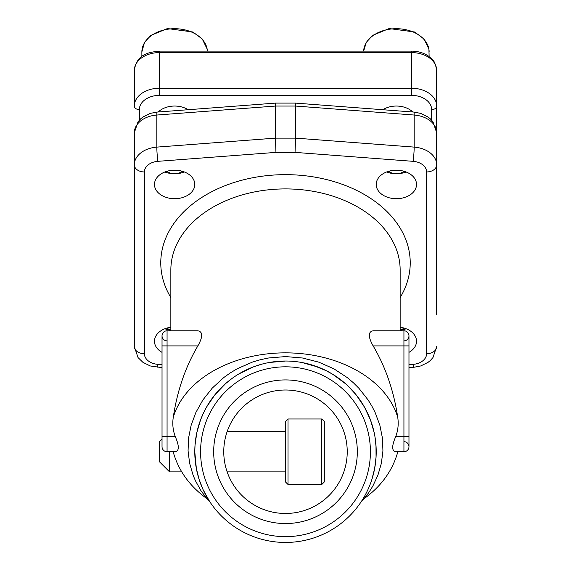<?xml version="1.0" encoding="UTF-8"?>
<svg xmlns="http://www.w3.org/2000/svg" width="571" height="571" viewBox="0 0 571 571"><rect width="100%" height="100%" fill="white"/><g stroke="black" fill="none" stroke-linecap="round" stroke-linejoin="round"><path stroke-width="0.86" d="M169.587 451.74L169.587 471.896L181.735 471.896M169.587 471.896L159.509 461.818L159.509 441.654L162.028 439.135M285.5 451.74L285.5 421.498L288.02 418.978L288.02 484.493L285.5 481.974L285.5 451.74M321.787 418.978L324.307 421.498L324.307 481.974L321.787 484.493L321.787 418.978L288.02 418.978M406.124 328.753A20.156 14.254 0 0 1 400.15 330.281M400.15 330.017A10.078 7.123 180 0 0 404.025 328.047M184.376 171.978A20.156 14.254 0 0 1 175.097 173.755L174.862 173.755A10.078 7.123 180 0 0 182.285 171.264M166.975 171.264A10.078 7.123 180 0 0 174.391 173.755L174.155 173.755A20.156 14.254 0 0 1 164.876 171.978M174.391 173.755A10.078 7.123 180 0 0 174.862 173.755M141.872 56.558L141.872 51.868L144.57 42.325L150.83 35.402L167.424 28.55L192.877 31.99L202.284 39.014L207.159 49.049L207.366 51.112A32.761 23.161 180 0 0 174.091 28.714A32.761 23.161 180 0 0 141.872 51.868M406.124 171.978A20.156 14.254 0 0 1 396.845 173.755L396.609 173.755A10.078 7.123 180 0 0 404.025 171.264M388.715 171.264A10.078 7.123 180 0 0 396.138 173.755L395.903 173.755A20.156 14.254 0 0 1 386.624 171.978M396.138 173.755A10.078 7.123 180 0 0 396.609 173.755M170.85 330.281A20.156 14.254 0 0 1 164.876 328.753M166.975 328.047A10.078 7.123 180 0 0 170.85 330.017M436.687 70.404C434.652 58.527 431.519 59.284 428.635 56.201C423.739 52.853 418.022 51.162 411.491 51.112L411.491 52.589L159.509 52.589L159.509 88.234L411.491 88.234L411.491 52.589A25.195 17.815 180 0 1 436.687 70.404L436.687 284.201M431.647 120.174L431.647 109.611A20.156 14.254 180 0 0 411.491 95.357L159.509 95.357A20.156 14.254 180 0 0 139.353 109.611A5.039 3.562 180 0 1 134.313 106.049L134.313 70.404A25.195 17.815 180 0 1 159.509 52.589L159.509 51.112C147.91 52.268 136.676 54.509 134.313 70.404M382.856 109.725A20.156 14.254 0 0 1 412.747 111.987M158.253 111.987A20.156 14.254 0 0 1 188.145 109.725M231.077 379.158A10.078 10.078 0 0 1 231.069 379.165A10.078 10.078 0 0 0 231.077 379.158A10.078 5.189 53.1 0 1 231.069 379.165A10.078 10.078 0 0 0 231.077 379.158A10.078 7.816 -126.9 0 1 231.069 379.165L225.759 383.469M223.368 385.639L220.37 388.587M221.198 387.745L221.698 387.252M221.784 387.167L222.547 386.424M345.462 383.662L339.931 379.165L345.484 383.683M349.887 387.837L350.765 388.737M358.26 397.559L363.927 406.152M370.865 421.034L371.107 421.741M232.004 378.473L225.652 383.562L214.853 394.832L206.502 407.137L203.226 413.525L200.542 419.935L196.831 432.582L195.039 445.009L194.782 451.74A90.71 90.71 0 0 0 285.5 542.45A90.71 90.71 0 0 0 376.21 451.74L376.175 449.184M376.103 447.286L374.947 436.615M194.825 454.373L194.79 451.74A90.71 90.71 0 0 1 285.5 361.022A90.71 90.71 0 0 1 376.21 451.74L376.175 454.309M375.904 459.205L375.268 464.823M367.952 489.561L366.225 493.116M362.906 499.04L361.693 500.967M371.814 479.654L374.633 468.591L376.053 457.071L375.975 445.144L375.318 438.999M374.198 432.711L370.5 420.049L364.569 407.28L356.304 395.025L348.56 386.524M345.598 383.783L332.7 374.269L325.556 370.343A90.71 90.71 0 0 1 329.403 372.349L334.842 375.618M318.018 367.053L302.18 362.571A90.71 90.71 0 0 1 318.018 367.053M285.65 361.022L269.212 362.499A90.71 90.71 0 0 1 285.65 361.022M241.597 372.349L241.597 372.349A90.71 90.71 0 0 1 261.118 364.362L253.296 366.932L238.614 374.076M194.782 451.74L196.36 468.57L199.179 479.619L203.183 489.847L209.593 501.409L203.048 489.561L199.143 479.519M196.481 469.176L195.089 459.155M375.654 441.654L375.654 441.654A90.71 90.71 0 0 1 375.654 461.818L375.654 461.818M200.585 451.74A84.915 84.915 0 0 0 285.5 536.654A84.915 84.915 0 0 0 370.415 451.74A84.915 84.915 0 0 0 285.5 366.818A84.915 84.915 0 0 0 200.585 451.74A84.915 84.915 0 0 0 285.5 536.654A84.915 84.915 0 0 0 370.415 451.74A84.915 84.915 0 0 0 285.5 366.818A84.915 84.915 0 0 0 200.585 451.74M213.682 451.74A71.818 71.818 0 0 0 285.5 523.55A71.818 71.818 0 0 0 357.318 451.74A71.818 71.818 0 0 0 285.5 379.922A71.818 71.818 0 0 0 213.682 451.74M223.761 451.74A61.739 61.739 0 0 0 316.37 505.199A61.739 61.739 0 0 0 316.37 398.272A61.739 61.739 0 0 0 223.761 451.74M242.368 371.935L252.254 367.339M272.403 361.971L284.936 361.022M285.5 361.022L287.67 361.05M313.094 365.319L326.484 370.807M162.028 436.615L167.067 436.615L167.067 451.74L175.454 451.74C179.308 450.797 179.251 445.758 175.276 436.615C172.934 430.384 172.264 423.967 173.263 417.365A162.164 114.65 90 0 1 197.873 345.905C202.948 336.804 202.948 331.765 197.866 330.787L167.067 330.787A5.039 5.039 0 0 0 162.028 335.827A5.039 5.039 0 0 1 167.067 330.787L167.067 345.905L162.028 345.905L162.028 446.693A5.039 5.039 0 0 0 167.067 451.74A5.039 5.039 0 0 1 162.028 446.693M395.724 436.615L403.933 436.615L403.933 330.787A5.039 5.039 0 0 1 408.972 335.827A5.039 5.039 0 0 0 403.933 330.787A5.039 5.039 0 0 1 408.972 335.827A5.039 5.039 0 0 1 403.933 340.866A5.039 5.039 0 0 0 408.972 335.827A5.039 5.039 0 0 0 403.933 330.787L373.134 330.787C368.052 331.73 368.052 336.769 373.127 345.905A162.164 114.65 90 0 1 397.737 417.365C398.736 423.932 398.066 430.356 395.724 436.615C391.749 445.744 391.692 450.783 395.546 451.74L403.933 451.74A5.039 5.039 0 0 0 408.972 446.693A5.039 5.039 0 0 1 403.933 451.74A5.039 5.039 0 0 0 408.972 446.693A5.039 5.039 0 0 0 403.933 441.654M173.141 451.732C178.466 470.697 189.765 486.364 207.045 498.74L201.085 490.932L195.46 480.796L193.084 475.165L189.622 463.274L188.066 450.847L188.558 438.071L191.164 425.159L195.91 412.405L202.955 399.871L212.255 388.102L223.825 377.502L230.349 372.856L237.379 368.673L252.525 362.05L260.547 359.666L268.848 357.946L285.657 356.582L302.559 358.01L318.796 362.157L333.949 368.852L347.432 377.709L353.47 382.841L358.909 388.28L368.138 400L371.935 406.224L375.14 412.519L379.872 425.295L382.456 438.214L382.927 450.904L381.378 463.295L377.902 475.2L372.834 486.085L368.452 493.094L363.955 498.74C381.235 486.364 392.534 470.697 397.859 451.732M167.067 340.866A5.039 5.039 0 0 1 162.028 335.827L162.028 345.905M174.626 198.708A20.156 14.254 0 0 1 154.47 184.454A20.156 14.254 0 0 1 174.626 170.201A20.156 14.254 0 0 1 194.79 184.454A20.156 14.254 0 0 1 174.626 198.708M162.028 352.357A20.156 14.254 0 0 1 154.47 341.23A20.156 14.254 0 0 1 170.85 327.226M400.15 327.226A20.156 14.254 0 0 1 416.53 341.23A20.156 14.254 0 0 1 408.972 352.357M396.374 198.708A20.156 14.254 0 0 1 376.21 184.454A20.156 14.254 0 0 1 396.374 170.201A20.156 14.254 0 0 1 416.53 184.454A20.156 14.254 0 0 1 396.374 198.708M162.028 367.645L150.28 365.961L142.964 362.364L138.039 357.582L134.313 346.597L134.313 132.75L138.032 121.773L140.773 118.754L142.978 116.976L150.301 113.379L157.139 112.073A10.078 0.757 85.7 0 0 156.825 115.035L156.825 147.111L275.422 138.132L295.578 138.132L414.175 147.111L414.175 115.035L295.578 106.056L295.578 138.132L295.043 152.386L275.957 152.386L275.422 138.132L275.422 106.056L156.825 115.035A25.195 17.815 180 0 0 134.313 132.75M436.687 132.75A25.195 17.815 180 0 0 414.175 115.035A10.078 0.757 94.3 0 0 413.861 112.073L420.72 113.386L428.036 116.984L430.234 118.754L432.961 121.766L436.687 132.75L436.687 314.521M275.579 103.101L275.422 106.056L295.578 106.056L295.421 103.101L275.579 103.101L157.139 112.073M429.128 51.868A32.761 23.161 180 0 0 396.909 28.714A32.761 23.161 180 0 0 363.634 51.112L366.311 42.325L372.577 35.402L389.172 28.55L414.617 31.99L424.025 39.014L428.907 49.049L429.128 56.558M139.353 109.611L139.353 120.174M411.491 95.357L411.491 88.234A25.195 17.815 0 0 1 436.687 106.049A5.039 3.562 0 0 1 431.647 109.611M134.313 106.049A25.195 17.815 0 0 1 159.509 88.234L159.509 95.357M408.972 364.669L413.104 364.355A10.078 0.757 85.7 0 0 413.861 367.274L408.972 367.645M400.15 330.787L400.15 269.969A114.65 81.061 180 0 0 285.5 188.908A114.65 81.061 180 0 0 170.85 269.969L170.85 330.787M173.263 417.365A114.65 81.061 0 0 1 285.5 352.857A114.65 81.061 0 0 1 397.737 417.365M373.127 345.905L408.972 345.905L408.972 335.827M403.933 451.74L403.933 436.615L408.972 436.615L408.972 446.693M175.276 436.615L167.067 436.615L167.067 345.905L197.873 345.905M413.104 364.355A15.117 10.692 180 0 0 426.608 353.727L426.608 171.957A15.117 10.692 180 0 0 413.104 161.329L295.043 152.386M275.957 152.386L157.896 161.329A15.117 10.692 180 0 0 144.392 171.957L144.392 353.727A15.117 10.692 180 0 0 157.896 364.355L162.028 364.669M170.85 297.57A124.735 88.184 0 0 1 285.5 174.655A124.735 88.184 0 0 1 400.15 297.57M144.392 171.957A10.078 7.13 180 0 1 134.313 164.826A25.195 17.815 0 0 1 156.825 147.111A10.078 0.757 -94.3 0 0 157.139 154.199A10.078 0.757 -94.3 0 0 157.896 161.329M413.104 161.329A10.078 0.757 -85.7 0 0 413.861 154.199A10.078 0.757 -85.7 0 0 414.175 147.111A25.195 17.815 0 0 1 436.687 164.826A10.078 7.13 0 0 1 426.608 171.957M426.608 353.727A10.078 7.13 0 0 0 436.687 346.597L432.961 357.582L430.234 360.594L428.036 362.364L420.72 365.961L413.861 367.274M134.313 346.597A10.078 7.13 0 0 0 144.392 353.727M157.139 367.274A10.078 0.757 -85.7 0 0 157.896 364.355M227.151 471.896L285.5 471.896M227.151 431.576L285.5 431.576M321.787 484.493L288.02 484.493M411.491 51.112L159.509 51.112M408.972 345.905L408.972 436.615M413.861 112.073L295.421 103.101M207.045 498.74L209.593 501.402M363.955 498.74L361.472 501.309"/></g></svg>

